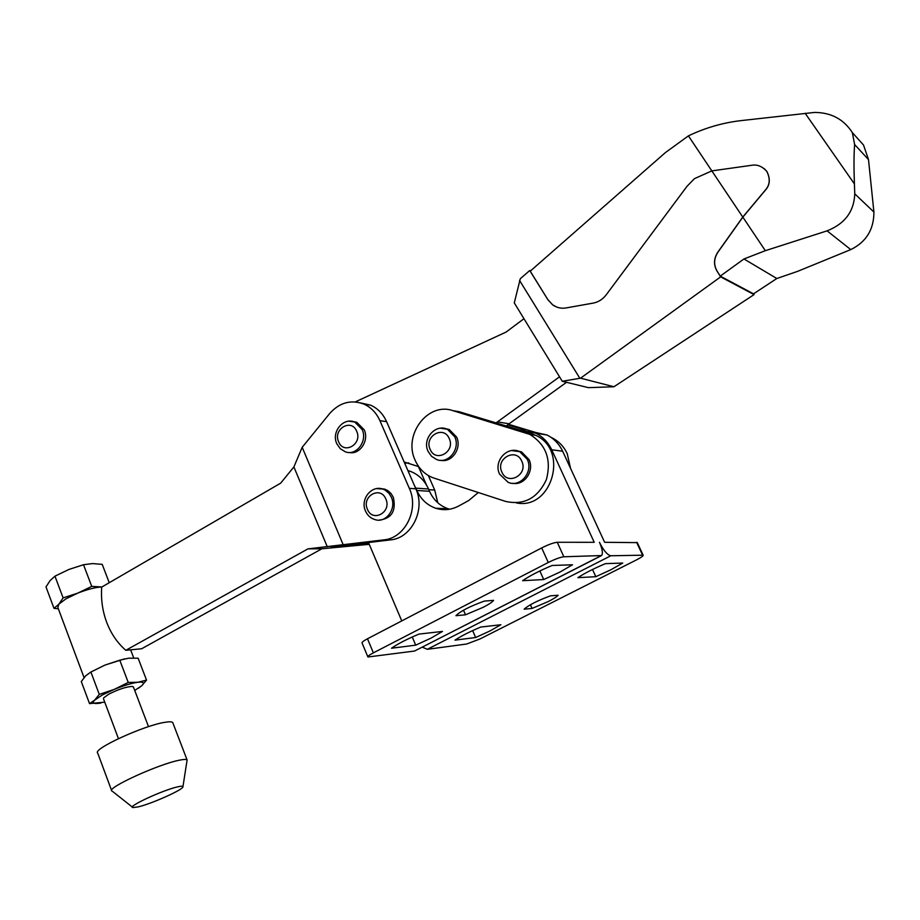<?xml version="1.0" encoding="UTF-8"?>
<svg xmlns="http://www.w3.org/2000/svg" width="920" height="920" viewBox="0 0 920 920"><rect width="100%" height="100%" fill="white"/><g stroke="black" fill="none" stroke-linecap="round" stroke-linejoin="round"><path stroke-width="1.38" d="M530.426 604.727L532.07 608.431L548.216 601.577C553.644 598.793 556.957 596.678 558.153 595.228L550.471 595.838C537.36 600.691 528.586 605.141 524.147 609.189L532.07 608.431M592.514 569.48L595.803 576.691L610.788 569.825L622.748 563.051L605.463 563.649C594.009 568.457 584.809 573.125 577.875 577.668L595.803 576.691M539.856 570.952L543.708 579.542L559.877 572.102L572.504 564.776L552.138 565.478C539.637 570.699 529.793 575.77 522.617 580.692L543.708 579.542M412.24 636.996L415.702 645.15L431.169 638.054L442.508 631.419L418.956 634.098C406.778 639.205 397.635 643.919 391.529 648.232L415.702 645.15M472.638 630.602L475.64 637.514L490.015 630.936L500.859 624.749L480.746 627.049C469.568 631.752 460.977 636.122 454.974 640.147L475.64 637.514M463.484 610.202L465.485 614.801L483.276 607.269C489.106 604.233 492.545 601.933 493.58 600.357L484.322 601.094C469.637 606.452 460.172 611.328 455.94 615.71L465.485 614.801M532.37 431.744L547.009 434.999C553.909 438.506 559.13 443.923 562.672 451.26L604.624 542.305L637.295 542.627M422.349 647.162L427.305 649.313L466.659 644.023L479.964 638.974L636.548 559.866C641.228 557.451 643.425 555.887 643.149 555.197L610.822 555.76C607.361 555.013 603.566 550.528 599.46 542.305C602.393 549.01 603.094 553.438 601.588 555.553L563.845 556.784C560.314 557.186 555.128 559.084 548.262 562.488L373.382 652.844C369.368 654.959 367.54 656.339 367.908 656.995L414.563 651.038L600.794 555.967M413.839 484.219L416.852 490.463C420.865 499.284 427.156 505.218 435.723 508.242C443.532 510.692 451.168 509.956 458.631 506.046L468.636 500.583L478.308 492.534M368.379 542.294L401.764 620.896M367.827 656.788L362.077 643.011C361.686 642.309 363.492 640.906 367.494 638.779L541.696 547.917C548.527 544.502 553.725 542.627 557.267 542.283L594.216 542.305L551.712 449.742C548.136 442.29 542.846 436.781 535.854 433.216L519.478 429.985M407.905 470.591L410.308 471.339C418.485 474.455 424.557 480.343 428.524 489.003L429.513 491.28C433.492 499.974 439.702 505.804 448.166 508.783L435.723 508.242M449.638 509.22L448.166 508.783M380.5 488.543L384.859 489.187L387.849 490.647L391.023 493.499L393.323 497.294C396.336 510.956 391.632 518.558 379.224 520.11M302.185 447.304L293.894 466.934L280.657 483.161L101.706 587.087C100.843 599.391 102.522 611.202 106.754 622.495C111.09 633.754 117.438 643.022 125.821 650.302L307.935 548.884L383.628 539.89C404.834 538.441 419.382 509.576 409.331 488.359L379.925 420.681C376.383 412.815 371.013 407.272 363.803 404.053C350.876 399.36 339.491 402.523 329.659 413.551L302.185 447.304L343.01 544.318M352.74 421.429L356.799 422.315L364.216 429.824C369.38 440.588 359.709 455.066 349.163 452.479M360.743 402.948L370.553 405.145C377.717 408.342 383.065 413.839 386.584 421.636L415.828 488.784C425.822 509.841 411.366 538.476 390.287 539.902L331.211 547.066L368.966 543.674M307.935 548.884L321.885 548.78L141.668 648.749L125.821 650.302M369.242 544.329L321.885 548.78M426.546 485.139L418.37 466.463M359.777 543.226L360.364 544.606M428.352 475.548L434.7 490.049L437.759 502.745M293.894 466.934L327.278 546.767M523.963 318.711L506.115 332.051L355.269 401.913M418.703 466.624L404.167 462.024M559.532 376.809L496.064 422.901M408.675 462.886L404.708 463.243M497.432 421.854L509.082 423.798L506.333 426.006M509.082 423.798L566.513 382.294M557.14 307.234L552.632 304.865C556.83 307.74 561.303 308.763 566.064 307.935L593.158 303.117C598.391 302.105 602.761 299.322 606.257 294.768L686.929 186.403L694.45 178.652L711.827 170.89L688.413 135.873C705.088 127.868 722.568 122.797 740.853 120.635L814.464 112.435C831.082 112.47 843.709 119.197 852.345 132.606L854.622 144.52C853.875 154.065 853.806 167.187 854.404 183.896L854.772 193.844C854.07 211.496 844.824 223.836 827.068 230.851L765.336 250.689L743.958 258.968L720.245 276.127L717.106 271.135C713.563 264.96 713.805 258.692 717.841 252.321L742.854 217.131L765.497 190.049C770.051 184.954 770.5 178.733 766.855 171.419L766.762 171.35C770.419 178.675 769.971 184.886 765.417 189.992L742.773 217.074L711.827 170.89L751.663 165.289C757.125 164.266 762.162 166.29 766.762 171.35M552.747 304.911L547.803 299.552L530.231 271.17L665.344 152.628L688.413 135.873M742.773 217.074L717.749 252.264C713.724 258.635 713.471 264.914 717.013 271.089L720.647 276.862L754.067 294.607L753.56 293.813L776.825 278.507L797.606 271.354L850.77 249.596C866.226 241.994 873.942 229.482 873.908 212.048L868.503 159.597L863.523 145.038L854.507 135.01M765.336 250.689L742.854 217.131M764.221 168.613L766.855 171.419M720.647 276.862L580.554 378.178L562.258 381.259L514.28 302.898L520.283 278.748L529.736 270.514L547.803 299.552M579.818 378.247L519.547 280.416M552.632 304.865L547.688 299.506M720.245 276.127L753.526 293.836M580.554 378.178L613.95 386.745L754.067 294.607M562.258 381.259L588.432 387.665L613.95 386.745M529.736 270.514L530.587 270.859M743.958 258.968L776.825 278.507M138.46 688.194L141.737 685.756L146.521 680.11L137.839 682.272C131.595 683.181 123.694 685.561 114.16 689.425L102.212 695.048L89.527 703.616L81.293 681.536L85.686 675.809L90.896 672.014L104.972 665.079L90.505 672.221M134.722 690.425L141.737 685.756C144.82 682.812 143.52 681.651 137.839 682.272L128.237 682.456L114.16 689.425L99.279 694.381L94.737 700.039C91.896 702.938 93.426 704.019 99.325 703.259L100.993 702.983M133.446 687.079L132.342 686.423C126.465 686.665 118.611 689.241 108.778 694.151L103.592 697.935M109.238 582.716L102.212 564.362L92.575 563.58L83.513 564.73L68.885 569.468L54.958 576.161L50.082 580.601L46 586.903L54.004 608.361L58.891 604.141L63.112 597.896L77.809 593.112L66.079 598.759L58.891 604.141L57.845 607.442L84.053 677.603M83.513 564.73L91.735 586.373L101.924 586.96M54.958 576.161L63.112 597.896M89.527 703.616L104.754 702.167M146.521 680.11L138.138 658.214L128.65 658.191L119.772 660.181L128.237 682.456M99.279 694.381L90.896 672.014M101.913 586.971L101.499 586.983C95.151 587.362 87.251 589.409 77.809 593.112L91.735 586.373M124.74 658.812L104.972 665.079L119.772 660.181M58.339 608.764L54.004 608.361M177.709 786.841C163.036 789.981 126.362 807.001 132.951 807.564L138.126 806.897C151.627 803.793 183.321 789.601 182.93 786.818C183.022 786.013 181.286 786.013 177.709 786.841M182.93 786.818L187.105 759.954C186.38 759.207 183.85 759.276 179.492 760.173C158.918 764.002 106.363 787.945 111.791 790.993M172.937 723.097L172.742 722.568C171.959 721.659 169.372 721.567 164.99 722.303C144.21 725.293 92.011 749.225 97.715 753.1L111.619 790.556M516.35 450.627L521.536 451.892L529 459.551C534.612 470.683 524.584 485.576 513.084 483.322M570.538 468.337L567.214 453.617C563.833 446.487 558.797 441.243 552.103 437.862L551.022 437.368M444.671 428.409L449.27 429.536L456.596 437.058C462.058 448.097 451.984 462.909 440.853 460.334M452.881 410.642C427.708 401.764 402.822 435.148 415.219 460.437C419.025 468.82 424.948 474.605 432.998 477.767L505.643 501.423C524.089 505.448 537.659 498.191 546.365 479.653C551.643 459.666 546.112 444.567 529.77 434.378L452.881 410.642L459.091 411.7L530.828 433.423L535.497 435.263L529.77 434.378M540.626 433.975L508.461 424.258M525.136 430.088L507.736 424.822M516.281 502.883C551.954 510.439 569.353 449.822 535.497 435.263M610.822 555.76L427.305 649.313M600.507 555.99L414.563 651.038M367.494 638.779L373.382 652.844M541.696 547.917L548.262 562.488M557.267 542.283L563.845 556.784M562.672 451.26L551.712 449.742M636.617 542.317L642.562 555.082M415.84 488.152L428.524 489.003M416.852 490.463L429.513 491.28M365.539 511.129C367.505 515.464 370.668 518.305 375.015 519.616C385.986 523.468 396.842 508.645 391.322 497.179L389.022 493.384L385.123 490.084L382.846 489.06L376.625 488.612M385.848 499.008C380.523 485.472 361.318 496.317 367.436 509.3C372.623 522.847 392.012 512.129 385.848 499.008M336.823 443.773L340.239 448.707L345.218 451.743C356.109 456.4 367.793 441.197 362.169 429.559L354.74 422.027L348.967 421.199M356.695 431.273C351.497 417.99 332.637 429.099 338.629 441.807C343.712 455.089 362.744 444.107 356.695 431.273M383.628 539.89L390.287 539.902M409.331 488.359L415.828 488.784M379.925 420.681L386.584 421.636M428.8 489.659L434.7 490.049M854.404 183.896L805.138 113.263M827.068 230.851L850.77 249.596M854.772 193.844L873.908 212.048M854.622 144.52L868.503 159.597M499.617 474.156L508.081 482.287C520.168 487.968 533.68 471.925 527.264 459.344L519.777 451.674L511.635 450.558M521.766 461.184C515.971 447.178 495.213 458.678 501.883 472.098C507.541 486.105 528.494 474.743 521.766 461.184M428.11 451.409L431.503 456.285L436.402 459.402C447.971 464.749 460.816 449.006 454.721 436.793L447.373 429.26L440.427 428.214M449.236 438.575C443.704 424.913 423.798 436.287 430.157 449.362C435.562 463.036 455.653 451.789 449.236 438.575M525.078 432.515L530.828 433.423M643.149 555.197L637.215 542.455M410.308 471.339L408.147 471.143M547.009 434.999L535.854 433.216M384.859 489.187L382.846 489.06C371.266 484.921 360.042 499.514 365.493 511.025M356.799 422.315L354.74 422.027C343.195 417.093 331.223 431.94 336.766 443.647M370.553 405.145L363.803 404.053M863.523 145.038L852.345 132.606M133.733 657.972L130.629 649.831M118.438 738.622L103.488 698.797M132.434 807.15L112.516 791.384M187.105 759.954L172.742 722.568M148.499 726.65L133.354 686.837M521.536 451.892L519.777 451.674C507.219 445.475 493.189 461.334 499.572 474.053M449.27 429.536L447.373 429.26C435.263 423.51 422.027 438.989 428.053 451.294"/></g></svg>
